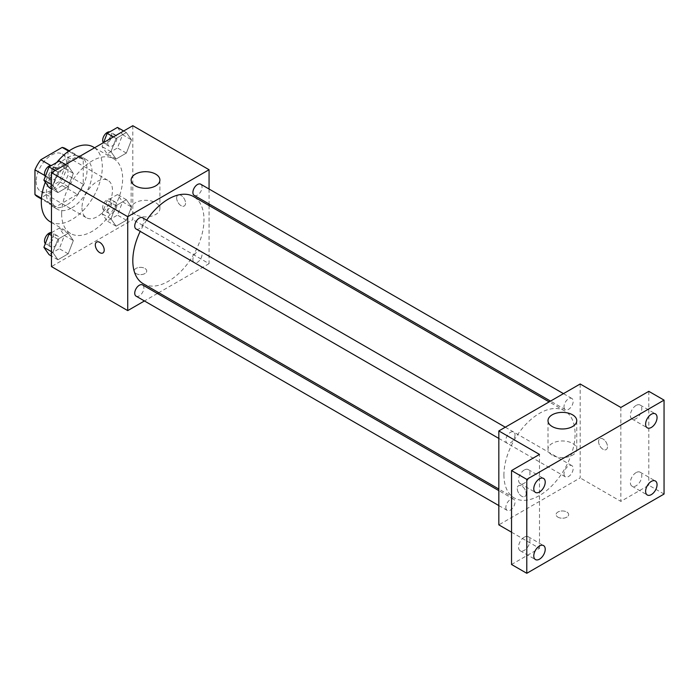 <?xml version="1.0" encoding="UTF-8"?>
<svg xmlns="http://www.w3.org/2000/svg" width="699" height="699" viewBox="0 0 699 699"><rect width="100%" height="100%" fill="white"/><g stroke="black" fill="none" stroke-linecap="round" stroke-linejoin="round"><path stroke-width="0.52" stroke-dasharray="3.5 2.62" d="M81.975 207.883A21.564 12.451 120 0 0 86.44 217.756A21.564 12.451 120 0 0 108.013 205.305A21.564 12.451 120 0 0 108.004 180.403A21.564 12.451 120 0 0 91.386 186.179A21.564 12.451 120 0 0 81.975 207.883M36.217 181.469A21.564 12.451 120 0 0 40.691 191.343A21.564 12.451 120 0 0 62.255 178.892A21.564 12.451 120 0 0 62.255 153.99A21.564 12.451 120 0 0 45.636 159.765A21.564 12.451 120 0 0 36.217 181.469M67.995 150.774L67.995 175.484A27.838 16.068 120 0 1 62.167 185.567L77.423 194.374A27.838 16.068 120 0 0 83.242 184.283L83.242 159.573L67.995 150.774A27.838 16.068 120 0 0 65.391 148.555M62.167 185.567L40.769 197.922A27.838 16.068 120 0 1 37.554 196.777M77.423 194.374L56.025 206.729L40.769 197.922M41.468 198.324L50.197 203.365L50.197 178.656L44.762 175.51M50.197 203.365A27.838 16.068 120 0 0 52.801 205.576A27.838 16.068 120 0 0 56.025 206.729M83.242 159.573A27.838 16.068 120 0 0 80.638 157.362A27.838 16.068 120 0 0 77.423 156.218L68.685 151.167M50.197 178.656A27.838 16.068 120 0 1 56.025 168.573L77.423 156.218M66.72 204.947A28.755 16.601 -60 0 1 52.346 206.371A28.755 16.601 -60 0 1 52.346 173.169A28.755 16.601 -60 0 1 81.101 156.567A28.755 16.601 -60 0 1 85.505 179.608A28.755 16.601 -60 0 1 66.72 204.947M71.805 207.883A28.755 16.601 120 0 0 90.59 182.544A28.755 16.601 120 0 0 86.187 159.503A28.755 16.601 120 0 0 64.028 167.21A28.755 16.601 120 0 0 51.473 196.148A28.755 16.601 120 0 0 57.432 209.307A28.755 16.601 120 0 0 71.805 207.883M56.025 168.573L50.581 165.427M83.242 184.283L67.995 175.484M50.241 221.766A43.137 24.902 120 0 0 93.378 196.856A43.137 24.902 120 0 0 93.378 147.052M56.768 162.448A43.137 24.902 120 0 0 45.33 182.194M61.643 213.754A43.137 24.902 120 0 0 70.573 233.501A43.137 24.902 120 0 0 113.71 208.599A43.137 24.902 120 0 0 113.71 158.787A43.137 24.902 120 0 0 80.472 170.346A43.137 24.902 120 0 0 61.643 213.754M131.491 207L126.353 220.237L116.086 226.17L110.949 218.866L116.086 205.628L126.353 199.696L131.491 207L126.353 220.237L116.086 226.17L110.949 218.866L116.086 205.628L126.353 199.696L131.491 207L122.596 201.871L117.458 215.109L107.183 221.033L102.054 213.728L107.183 200.491L117.458 194.558L122.596 201.871M131.491 139.852L126.353 153.09L116.086 159.023L110.949 151.709L116.086 138.472L126.353 132.539L131.491 139.852L126.353 153.09L116.086 159.023L110.949 151.709L116.086 138.472L126.353 132.539L131.491 139.852L122.596 134.715L117.458 147.952L107.183 153.885L102.054 146.572L103.609 142.57M132.81 125.706L132.81 219.626L51.473 266.59M73.334 240.578L68.196 253.816L57.93 259.748L52.792 252.444L57.93 239.207L68.196 233.274L73.334 240.578L68.196 253.816L57.93 259.748L52.792 252.444L57.93 239.207L68.196 233.274L73.334 240.578L64.439 235.441L59.301 248.678L49.026 254.611M73.334 173.422L68.196 186.668L57.93 192.592L52.792 185.287L57.93 172.05L68.196 166.117L73.334 173.422L68.196 186.668L57.93 192.592L52.792 185.287L57.93 172.05L68.196 166.117L73.334 173.422L64.439 168.293L59.301 181.53L49.026 187.463M209.062 205.541L209.062 263.654L132.81 219.626M209.062 263.654L158.743 292.706M157.38 293.493L144.44 300.963M135.99 273.554A6.291 3.635 0 0 0 142.841 274.349A6.291 3.635 0 0 0 146.729 270.985A6.291 3.635 0 0 0 140.438 267.359A6.291 3.635 0 0 0 134.147 270.985A6.291 3.635 0 0 0 135.99 273.554A6.291 3.635 0 0 0 142.841 274.34A6.291 3.635 0 0 0 146.729 270.985A6.291 3.635 0 0 0 140.438 267.35A6.291 3.635 0 0 0 134.147 270.985A6.291 3.635 0 0 0 135.99 273.554M143.234 283.75A50.328 29.052 120 0 0 193.562 254.698A50.328 29.052 120 0 0 193.562 196.585M146.676 220.159A50.328 29.052 120 0 0 140.211 231.369M209.062 189.027L209.062 203.968M194.235 195.405A6.474 3.74 120 0 0 200.709 191.675A6.474 3.74 120 0 0 200.709 184.204M192.898 259.6A6.474 3.74 120 0 0 194.235 262.562A6.474 3.74 120 0 0 200.709 258.831A6.474 3.74 120 0 0 200.709 251.36A6.474 3.74 120 0 0 195.72 253.09A6.474 3.74 120 0 0 192.898 259.6M136.078 296.14A6.474 3.74 120 0 0 142.552 292.4A6.474 3.74 120 0 0 142.552 284.93M142.552 217.782A6.474 3.74 -60 0 1 143.889 220.744A6.474 3.74 -60 0 1 141.067 227.254A6.474 3.74 -60 0 1 136.078 228.984M176.655 197.983A6.291 3.635 -120 0 0 179.398 204.309A6.291 3.635 -120 0 0 184.248 205.995A6.291 3.635 -120 0 0 184.248 198.734A6.291 3.635 -120 0 0 177.957 195.1A6.291 3.635 -120 0 0 176.655 197.983A6.291 3.635 -120 0 0 179.398 204.309A6.291 3.635 -120 0 0 184.248 205.995A6.291 3.635 -120 0 0 184.248 198.734A6.291 3.635 -120 0 0 177.957 195.1A6.291 3.635 -120 0 0 176.655 197.983M96.628 242.055L96.619 242.064A6.291 3.635 60 0 1 96.628 242.055A6.291 3.635 60 0 1 101.469 243.741A6.291 3.635 60 0 1 104.221 250.076A6.291 3.635 60 0 1 102.919 252.951A6.291 3.635 60 0 1 102.91 252.959L102.91 252.959M135.353 214.471A14.382 8.301 180 0 1 131.141 208.599A14.382 8.301 180 0 1 145.523 200.298A14.382 8.301 180 0 1 159.896 208.599A14.382 8.301 180 0 1 151.019 216.271A14.382 8.301 180 0 1 135.353 214.471M503.918 474.971A50.328 29.052 120 0 0 514.342 498.011A50.328 29.052 120 0 0 564.661 468.95A50.328 29.052 120 0 0 564.661 410.846A50.328 29.052 120 0 0 525.884 424.328A50.328 29.052 120 0 0 503.918 474.971M514.997 434.996A6.474 3.74 -60 0 1 512.175 441.506A6.474 3.74 -60 0 1 507.186 443.245A6.474 3.74 -60 0 1 507.186 435.774A6.474 3.74 -60 0 1 513.66 432.034A6.474 3.74 -60 0 1 514.997 434.996M564.006 473.861A6.474 3.74 120 0 0 565.342 476.823A6.474 3.74 120 0 0 571.817 473.083A6.474 3.74 120 0 0 571.817 465.613A6.474 3.74 120 0 0 566.828 467.343A6.474 3.74 120 0 0 564.006 473.861M505.849 507.43A6.474 3.74 120 0 0 507.186 510.392A6.474 3.74 120 0 0 513.66 506.661A6.474 3.74 120 0 0 513.66 499.191A6.474 3.74 120 0 0 508.671 500.921A6.474 3.74 120 0 0 505.849 507.43M564.006 406.704A6.474 3.74 120 0 0 565.342 409.666A6.474 3.74 120 0 0 571.817 405.927A6.474 3.74 120 0 0 571.817 398.456A6.474 3.74 120 0 0 566.828 400.195A6.474 3.74 120 0 0 564.006 406.704M580.17 383.987L580.17 477.906L498.833 524.87M664.05 494.053L648.803 485.246L620.843 501.384L580.17 477.906M511.537 532.201L539.497 548.348L511.537 564.486M557.933 517.164A6.291 3.635 0 0 0 564.783 517.95A6.291 3.635 0 0 0 568.671 514.595A6.291 3.635 0 0 0 562.38 510.96A6.291 3.635 0 0 0 556.089 514.595A6.291 3.635 0 0 0 557.933 517.164A6.291 3.635 0 0 0 564.783 517.942A6.291 3.635 0 0 0 568.671 514.586A6.291 3.635 0 0 0 562.38 510.96A6.291 3.635 0 0 0 556.089 514.586A6.291 3.635 0 0 0 557.933 517.155M620.843 407.465L620.843 501.384M598.597 441.585A6.291 3.635 -120 0 0 601.341 447.919A6.291 3.635 -120 0 0 606.19 449.606A6.291 3.635 -120 0 0 606.19 442.336A6.291 3.635 -120 0 0 599.899 438.71A6.291 3.635 -120 0 0 598.597 441.585A6.291 3.635 -120 0 0 601.341 447.919A6.291 3.635 -120 0 0 606.19 449.606A6.291 3.635 -120 0 0 606.19 442.345A6.291 3.635 -120 0 0 599.899 438.71A6.291 3.635 -120 0 0 598.597 441.585M539.497 548.348L539.497 454.429M526.155 493.686A6.291 3.635 60 0 1 524.853 496.561A6.291 3.635 60 0 1 518.562 492.926A6.291 3.635 60 0 1 518.562 485.665A6.291 3.635 60 0 1 523.411 487.352A6.291 3.635 60 0 1 526.155 493.686A6.291 3.635 60 0 1 524.862 496.561A6.291 3.635 60 0 1 518.571 492.926A6.291 3.635 60 0 1 518.571 485.665A6.291 3.635 60 0 1 523.411 487.352A6.291 3.635 60 0 1 526.164 493.677M552.21 455.145A14.382 8.301 180 0 1 547.999 449.274A14.382 8.301 180 0 1 562.38 440.973A14.382 8.301 180 0 1 576.754 449.274A14.382 8.301 180 0 1 567.876 456.945A14.382 8.301 180 0 1 552.21 455.145M636.09 472.603A8.082 4.666 120 0 0 630.813 479.724A8.082 4.666 120 0 0 632.053 486.198A8.082 4.666 120 0 0 640.127 481.532A8.082 4.666 120 0 0 640.127 472.201A8.082 4.666 120 0 0 636.09 472.603M636.09 405.446A8.082 4.666 120 0 0 630.813 412.567A8.082 4.666 120 0 0 632.053 419.042A8.082 4.666 120 0 0 640.127 414.376A8.082 4.666 120 0 0 640.127 405.044A8.082 4.666 120 0 0 636.09 405.446M648.803 391.326L648.803 485.246M524.25 537.173A8.082 4.666 120 0 0 518.973 544.294A8.082 4.666 120 0 0 520.213 550.768A8.082 4.666 120 0 0 528.287 546.102A8.082 4.666 120 0 0 528.287 536.771A8.082 4.666 120 0 0 524.25 537.173M524.25 470.016A8.082 4.666 120 0 0 518.973 477.137A8.082 4.666 120 0 0 520.213 483.612A8.082 4.666 120 0 0 528.287 478.946A8.082 4.666 120 0 0 528.287 469.614A8.082 4.666 120 0 0 524.25 470.016M59.301 160.98L64.439 168.293M49.594 176.864A6.474 3.74 120 0 0 50.931 179.826A6.474 3.74 120 0 0 57.405 176.087A6.474 3.74 120 0 0 57.405 168.616A6.474 3.74 120 0 0 52.416 170.346A6.474 3.74 120 0 0 49.594 176.864M68.196 186.668L59.301 181.53M57.93 192.592L51.473 188.87M52.792 185.287L51.473 184.527M57.93 172.05L55.23 170.495M68.196 166.117L65.505 164.562M45.321 176.471A6.474 3.74 120 0 0 45.846 176.891A6.474 3.74 120 0 0 52.32 173.151A6.474 3.74 120 0 0 52.32 165.68A6.474 3.74 120 0 0 51.612 165.427M117.458 127.41L122.596 134.715M107.751 143.286A6.474 3.74 120 0 0 109.088 146.248A6.474 3.74 120 0 0 115.562 142.509A6.474 3.74 120 0 0 115.562 135.038A6.474 3.74 120 0 0 110.573 136.777A6.474 3.74 120 0 0 107.751 143.286M126.353 153.09L117.458 147.952M116.086 159.023L107.183 153.885M110.949 151.709L102.054 146.572M116.086 138.472L113.387 136.917M126.353 132.539L123.662 130.984M103.338 142.718A6.474 3.74 120 0 0 104.002 143.312A6.474 3.74 120 0 0 110.477 139.573A6.474 3.74 120 0 0 110.477 132.102A6.474 3.74 120 0 0 109.769 131.849M51.473 232.653L59.301 228.136L64.439 235.441M49.594 244.012A6.474 3.74 120 0 0 50.931 246.974A6.474 3.74 120 0 0 57.405 243.243A6.474 3.74 120 0 0 57.405 235.773A6.474 3.74 120 0 0 52.416 237.503A6.474 3.74 120 0 0 49.594 244.012M68.196 253.816L59.301 248.678M57.93 259.748L51.473 256.026M52.792 252.444L51.473 251.684M57.93 239.207L51.473 235.476M68.196 233.274L59.301 228.136M45.321 243.619A6.474 3.74 120 0 0 45.846 244.047A6.474 3.74 120 0 0 52.32 240.307A6.474 3.74 120 0 0 52.32 232.837A6.474 3.74 120 0 0 51.473 232.557M107.751 210.443A6.474 3.74 120 0 0 109.088 213.405A6.474 3.74 120 0 0 115.562 209.665A6.474 3.74 120 0 0 115.562 202.194A6.474 3.74 120 0 0 110.573 203.925A6.474 3.74 120 0 0 107.751 210.443M126.353 220.237L117.458 215.109M116.086 226.17L107.183 221.033M110.949 218.866L102.054 213.728M116.086 205.628L107.183 200.491M126.353 199.696L117.458 194.558M102.666 207.507A6.474 3.74 120 0 0 104.002 210.469A6.474 3.74 120 0 0 110.477 206.729A6.474 3.74 120 0 0 110.477 199.259A6.474 3.74 120 0 0 105.488 200.997A6.474 3.74 120 0 0 102.666 207.507M40.691 191.343L86.44 217.756M62.255 153.99L108.004 180.403M86.187 159.503L81.101 156.567M57.432 209.307L52.346 206.371M80.638 157.362L69.245 150.783M52.801 205.576L41.416 199.005M113.71 158.787L94.61 147.76M70.573 233.501L51.473 222.474M159.896 208.599L159.896 180.001M131.141 208.599L131.141 180.001M564.661 410.846L549.161 401.89M514.342 498.011L498.833 489.055M498.833 438.422L507.186 443.245M505.298 427.211L513.66 432.034M571.817 465.613L200.709 251.36M565.342 476.823L194.235 262.562M513.66 499.191L498.833 490.628M507.186 510.392L498.833 505.569M571.817 398.456L563.455 393.633M565.342 409.666L550.515 401.104M576.754 449.274L576.754 420.676M547.999 449.274L547.999 420.676M632.053 486.198L647.3 495.006M640.127 472.201L655.382 481.008M520.213 550.768L535.46 559.576M528.287 536.771L543.542 545.578M520.213 483.612L535.46 492.419M528.287 469.614L543.542 478.422M632.053 419.042L647.3 427.849M640.127 405.044L655.382 413.852M57.405 168.616L52.32 165.68M50.931 179.826L45.846 176.891M115.562 135.038L110.477 132.102M109.088 146.248L104.002 143.312M57.405 235.773L52.32 232.837M50.931 246.974L45.846 244.047M115.562 202.194L110.477 199.259M109.088 213.405L104.002 210.469"/><path stroke-width="1.05" d="M50.581 165.427L40.769 159.765L62.167 147.41A27.838 16.068 120 0 1 65.391 148.555L69.245 150.783M41.468 198.324L34.95 194.558A27.838 16.068 120 0 0 37.554 196.777L41.416 199.005M34.95 194.558L34.95 169.848A27.838 16.068 120 0 1 40.769 159.765M44.762 175.51L34.95 169.848M68.685 151.167L62.167 147.41M45.33 182.194A43.137 24.902 120 0 0 41.302 202.02A43.137 24.902 120 0 0 50.241 221.766L51.473 222.474M94.61 147.76L93.378 147.052A43.137 24.902 120 0 0 56.768 162.448M144.44 300.963L127.725 310.609L51.473 266.59L51.473 172.662L132.81 125.706L209.062 169.726L209.062 189.027M158.743 292.706L157.38 293.493M140.211 231.369A50.328 29.052 120 0 0 132.81 260.718A50.328 29.052 120 0 0 143.234 283.75L498.833 489.055M549.161 401.89L193.562 196.585A50.328 29.052 120 0 0 146.676 220.159M209.062 203.968L209.062 205.541M127.725 310.609L127.725 216.69L209.062 169.726M563.455 393.633L200.709 184.204A6.474 3.74 120 0 0 195.72 185.934A6.474 3.74 120 0 0 192.898 192.443A6.474 3.74 120 0 0 194.235 195.405L550.515 401.104M498.833 490.628L142.552 284.93A6.474 3.74 120 0 0 137.563 286.669A6.474 3.74 120 0 0 134.741 293.178A6.474 3.74 120 0 0 136.078 296.14L498.833 505.569M498.833 438.422L136.078 228.984A6.474 3.74 -60 0 1 136.078 221.513A6.474 3.74 -60 0 1 142.552 217.782L505.298 427.211M127.725 216.69L51.473 172.662M135.353 185.873A14.382 8.301 180 0 1 131.141 180.001A14.382 8.301 180 0 1 145.523 171.701A14.382 8.301 180 0 1 159.896 180.001A14.382 8.301 180 0 1 151.019 187.673A14.382 8.301 180 0 1 135.353 185.873M104.212 250.076A6.291 3.635 60 0 1 102.91 252.959A6.291 3.635 60 0 1 96.619 249.325A6.291 3.635 60 0 1 96.619 242.064A6.291 3.635 60 0 1 101.469 243.75A6.291 3.635 60 0 1 104.212 250.076M102.91 252.959A6.291 3.635 60 0 1 96.628 249.325A6.291 3.635 60 0 1 96.619 242.055M511.537 532.201L498.833 524.87L498.833 430.942L580.17 383.987L620.843 407.465L648.803 391.326L664.05 400.125L664.05 494.053L526.793 573.294L511.537 564.486L511.537 470.567L539.497 454.429L498.833 430.942M526.793 573.294L526.793 479.374L511.537 470.567M526.793 479.374L664.05 400.125M552.21 426.547A14.382 8.301 180 0 1 547.999 420.676A14.382 8.301 180 0 1 562.38 412.375A14.382 8.301 180 0 1 576.754 420.676A14.382 8.301 180 0 1 567.876 428.347A14.382 8.301 180 0 1 552.21 426.547M651.337 427.447A8.082 4.666 -60 0 1 647.3 427.849A8.082 4.666 -60 0 1 646.059 421.375A8.082 4.666 -60 0 1 651.337 414.254A8.082 4.666 -60 0 1 655.382 413.852A8.082 4.666 -60 0 1 656.623 420.326A8.082 4.666 -60 0 1 651.337 427.447M539.497 492.017A8.082 4.666 -60 0 1 535.46 492.419A8.082 4.666 -60 0 1 534.219 485.945A8.082 4.666 -60 0 1 539.497 478.824A8.082 4.666 -60 0 1 543.542 478.422A8.082 4.666 -60 0 1 544.783 484.896A8.082 4.666 -60 0 1 539.497 492.017M539.497 559.174A8.082 4.666 -60 0 1 535.46 559.576A8.082 4.666 -60 0 1 534.219 553.092A8.082 4.666 -60 0 1 539.497 545.98A8.082 4.666 -60 0 1 543.542 545.578A8.082 4.666 -60 0 1 544.783 552.053A8.082 4.666 -60 0 1 539.497 559.174M651.337 494.604A8.082 4.666 -60 0 1 647.3 495.006A8.082 4.666 -60 0 1 646.059 488.522A8.082 4.666 -60 0 1 651.337 481.401A8.082 4.666 -60 0 1 655.382 481.008A8.082 4.666 -60 0 1 656.623 487.483A8.082 4.666 -60 0 1 651.337 494.604M51.473 188.87L49.026 187.463L43.897 180.15L49.026 166.912L59.301 160.98L65.505 164.562M51.473 184.527L43.897 180.15M55.23 170.495L49.026 166.912M51.612 165.427A6.474 3.74 120 0 0 46.92 167.882A6.474 3.74 120 0 0 44.509 173.929A6.474 3.74 120 0 0 45.321 176.471M103.609 142.57L107.183 133.334L117.458 127.41L123.662 130.984M113.387 136.917L107.183 133.334M109.769 131.849A6.474 3.74 120 0 0 105.077 134.304A6.474 3.74 120 0 0 102.666 140.35A6.474 3.74 120 0 0 103.338 142.718M51.473 256.026L49.026 254.611L43.897 247.306L49.026 234.069L51.473 232.653M51.473 251.684L43.897 247.306M51.473 235.476L49.026 234.069M51.473 232.557A6.474 3.74 120 0 0 46.85 235.117A6.474 3.74 120 0 0 44.509 241.085A6.474 3.74 120 0 0 45.321 243.619"/></g></svg>
